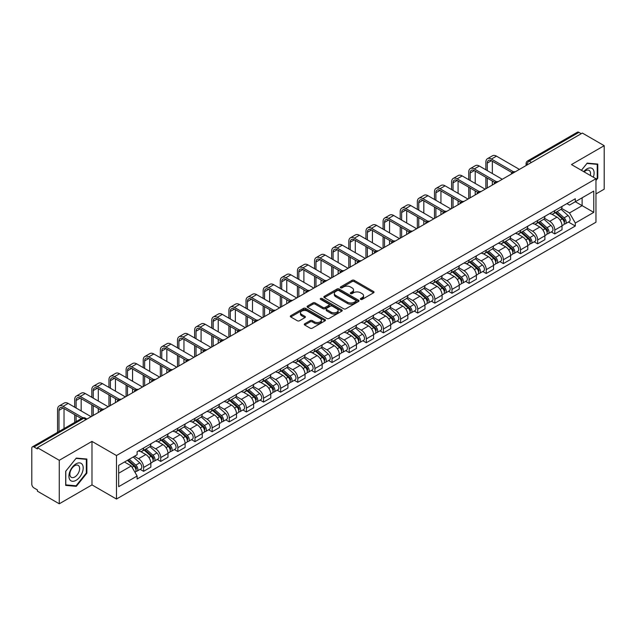 <?xml version="1.0" encoding="UTF-8"?>
<svg xmlns="http://www.w3.org/2000/svg" width="636" height="636" viewBox="0 0 636 636"><rect width="100%" height="100%" fill="white"/><g stroke="black" fill="none" stroke-linecap="round" stroke-linejoin="round"><path stroke-width="0.95" d="M360.644 299.389A1.065 0.612 0 0 0 362.154 299.389L373.602 292.775A1.526 0.882 0 0 0 374.055 292.155A1.526 0.882 0 0 0 373.602 291.534L354.204 280.333A1.526 0.882 0 0 0 352.042 280.333L340.594 286.939A1.065 0.612 0 0 0 340.276 287.377A1.065 0.612 0 0 0 340.594 287.814A1.065 0.612 0 0 0 342.104 287.814L343.583 286.955A4.881 2.814 0 0 1 350.484 286.955L352.098 287.893A4.881 2.814 0 0 1 353.529 289.881A4.881 2.814 0 0 1 352.098 291.876L350.619 292.727A1.065 0.612 0 0 0 350.301 293.164A1.065 0.612 0 0 0 350.619 293.601A1.065 0.612 0 0 0 352.129 293.601L353.608 292.743A4.881 2.814 0 0 1 360.509 292.743L362.123 293.681A4.881 2.814 0 0 1 363.554 295.668A4.881 2.814 0 0 1 362.123 297.664L360.644 298.523A1.065 0.612 0 0 0 360.334 298.952A1.065 0.612 0 0 0 360.644 299.389L360.644 298.523M304.724 323.772A1.526 0.882 0 0 0 304.278 324.392A1.526 0.882 0 0 0 304.724 325.02L310.169 328.16A1.526 0.882 0 0 0 312.324 328.16L325.044 320.814A1.526 0.882 0 0 0 325.489 320.194A1.526 0.882 0 0 0 325.044 319.574L305.638 308.365A1.526 0.882 0 0 0 303.483 308.365L290.763 315.71A1.526 0.882 0 0 0 290.318 316.33A1.526 0.882 0 0 0 290.763 316.959L297.338 320.751A1.526 0.882 0 0 0 299.492 320.751L304.938 317.61A1.526 0.882 0 0 0 305.383 316.99A1.526 0.882 0 0 0 304.938 316.362L301.679 314.486A4.078 2.353 0 0 1 300.478 312.817A4.078 2.353 0 0 1 302.998 310.646A4.078 2.353 0 0 1 307.442 311.155L320.218 318.525A4.078 2.353 0 0 1 321.411 320.194A4.078 2.353 0 0 1 318.898 322.365A4.078 2.353 0 0 1 314.454 321.856L312.324 320.631A1.526 0.882 0 0 0 310.169 320.631L304.724 323.772L304.724 325.02L310.169 321.895L310.169 320.631M116.475 455.543L91.982 441.4L59.259 460.297L37.405 447.68L582.345 133.059L604.2 145.676L571.47 164.573L595.964 178.708L116.475 455.543L116.475 499.037L595.964 222.21L595.964 178.708M343.694 308.802A1.526 0.882 0 0 0 345.849 308.802L358.569 301.456A1.526 0.882 0 0 0 359.014 300.836A1.526 0.882 0 0 0 358.569 300.216L339.163 289.014A1.526 0.882 0 0 0 337.008 289.014L324.288 296.36A1.526 0.882 0 0 0 323.843 296.98A1.526 0.882 0 0 0 324.288 297.6L343.694 308.802M320.997 299.62A1.065 0.612 0 0 1 322.078 299.771L322.078 298.507L341.802 309.891A1.526 0.882 0 0 1 342.248 310.519A1.526 0.882 0 0 1 341.802 311.139L329.082 318.485A1.526 0.882 0 0 1 326.928 318.485L307.522 307.275L307.522 306.035A1.526 0.882 0 0 0 307.077 306.655A1.526 0.882 0 0 0 307.522 307.275M307.522 306.035L312.968 302.895A1.526 0.882 0 0 1 315.122 302.895L322.993 307.434A1.526 0.882 0 0 0 325.147 307.434L328.764 305.352A1.526 0.882 0 0 0 329.21 304.724A1.526 0.882 0 0 0 328.764 304.103L320.568 299.373A1.065 0.612 0 0 1 320.258 298.936A1.065 0.612 0 0 1 320.918 298.371A1.065 0.612 0 0 1 322.078 298.507M59.259 460.297L59.259 503.792L37.405 491.175L37.405 489.911L33.994 487.939A3.108 1.797 -120 0 1 31.8 484.139L31.8 448.253A3.108 1.797 -120 0 1 32.444 446.83L82.195 418.106A3.108 1.797 60 0 1 83.745 418.257L33.994 446.981A3.108 1.797 -120 0 0 32.444 446.83M595.964 193.924L604.2 189.17L604.2 145.676M59.259 503.792L91.982 484.902L116.475 499.037M37.405 447.68L37.405 448.944L33.994 446.981M531.497 162.419L529.192 161.083A3.108 1.797 60 0 0 527.634 160.932L577.385 132.209A3.108 1.797 60 0 1 578.943 132.36L529.192 161.083A3.108 1.797 120 0 0 526.998 164.891L526.998 165.018M581.248 133.695L578.943 132.36M554.783 210.603A7.147 4.126 60 0 1 553.296 213.807L560.547 209.626A7.147 4.126 -120 0 0 562.025 206.422M544.495 218.299L549.727 221.32A7.147 4.126 60 0 1 554.783 230.073L562.025 225.883A7.147 4.126 -120 0 0 556.977 217.138L551.786 214.141M562.025 225.883L562.025 229.755L554.783 233.937L551.301 231.933M553.296 213.807A7.147 4.126 60 0 1 549.782 213.489M554.783 230.073L554.783 233.937M537.651 220.493A7.147 4.126 60 0 1 536.164 223.705L543.414 219.515A7.147 4.126 -120 0 0 544.893 216.312M534.168 241.823L537.651 243.827L544.893 239.645L544.893 235.773A7.147 4.126 -120 0 0 539.845 227.028L534.653 224.031M536.164 223.705A7.147 4.126 60 0 1 532.65 223.379M527.363 228.189L532.594 231.21A7.147 4.126 60 0 1 537.651 239.963L537.651 243.827M520.51 230.383A7.147 4.126 60 0 1 519.032 233.595L526.282 229.405A7.147 4.126 -120 0 0 527.761 226.201M517.036 251.713L520.518 253.716L527.761 249.535L527.761 245.671A7.147 4.126 -120 0 0 522.712 236.918L517.521 233.921M519.032 233.595A7.147 4.126 60 0 1 515.518 233.269M510.231 238.079L515.462 241.1A7.147 4.126 60 0 1 520.518 249.853L520.518 253.716M503.378 240.281A7.147 4.126 60 0 1 501.899 243.485L509.15 239.303A7.147 4.126 -120 0 0 510.628 236.091M499.904 261.603L503.378 263.614L510.628 259.424L510.628 255.561A7.147 4.126 -120 0 0 505.58 246.808L500.389 243.811M501.899 243.485A7.147 4.126 60 0 1 498.385 243.159M493.099 247.968L498.33 250.989A7.147 4.126 60 0 1 503.378 259.742L503.378 263.614M486.246 250.171A7.147 4.126 60 0 1 484.767 253.374L492.018 249.193A7.147 4.126 -120 0 0 493.496 245.981M482.772 271.493L486.246 273.504L493.496 269.314L493.496 265.45A7.147 4.126 -120 0 0 488.448 256.698L483.257 253.708M484.767 253.374A7.147 4.126 60 0 1 481.253 253.056M475.967 257.866L481.198 260.887A7.147 4.126 60 0 1 486.246 269.632L486.246 273.504M469.114 260.06A7.147 4.126 60 0 1 467.635 263.264L474.885 259.083A7.147 4.126 -120 0 0 476.364 255.879M465.639 281.39L469.114 283.394L476.364 279.212L476.364 275.34A7.147 4.126 -120 0 0 471.316 266.587L466.124 263.598M467.635 263.264A7.147 4.126 60 0 1 464.121 262.946M458.826 267.756L464.065 270.777A7.147 4.126 60 0 1 469.114 279.53L469.114 283.394M451.981 269.95A7.147 4.126 60 0 1 450.503 273.162L457.753 268.972A7.147 4.126 -120 0 0 459.232 265.769M448.507 291.28L451.981 293.283L459.232 289.102L459.232 285.23A7.147 4.126 -120 0 0 454.183 276.485L448.992 273.488M450.503 273.162A7.147 4.126 60 0 1 446.989 272.836M441.694 277.646L446.933 280.667A7.147 4.126 60 0 1 451.981 289.42L451.981 293.283M434.849 279.84A7.147 4.126 60 0 1 433.37 283.052L440.621 278.862A7.147 4.126 -120 0 0 442.1 275.658M431.375 301.17L434.849 303.173L442.1 298.992L442.1 295.128A7.147 4.126 -120 0 0 437.051 286.375L431.86 283.378M433.37 283.052A7.147 4.126 60 0 1 429.857 282.726M424.562 287.536L429.801 290.557A7.147 4.126 60 0 1 434.849 299.31L434.849 303.173M417.717 289.738A7.147 4.126 60 0 1 416.238 292.942L423.489 288.76A7.147 4.126 -120 0 0 424.967 285.548M414.243 311.06L417.717 313.071L424.967 308.881L424.967 305.018A7.147 4.126 -120 0 0 419.919 296.265L414.728 293.268M416.238 292.942A7.147 4.126 60 0 1 412.724 292.616M407.43 297.425L412.669 300.446A7.147 4.126 60 0 1 417.717 309.199L417.717 313.071M400.585 299.628A7.147 4.126 60 0 1 399.106 302.831L406.356 298.65A7.147 4.126 -120 0 0 407.835 295.438M397.11 320.949L400.585 322.961L407.835 318.771L407.835 314.907A7.147 4.126 -120 0 0 402.787 306.155L397.595 303.157M399.106 302.831A7.147 4.126 60 0 1 395.592 302.513M390.297 307.315L395.536 310.344A7.147 4.126 60 0 1 400.585 319.089L400.585 322.961M383.452 309.517A7.147 4.126 60 0 1 381.974 312.721L389.224 308.54A7.147 4.126 -120 0 0 390.703 305.336M379.978 330.847L383.452 332.851L390.703 328.669L390.703 324.797A7.147 4.126 -120 0 0 385.655 316.044L380.463 313.055M381.974 312.721A7.147 4.126 60 0 1 378.46 312.403M373.165 317.213L378.404 320.234A7.147 4.126 60 0 1 383.452 328.979L383.452 332.851M366.32 319.407A7.147 4.126 60 0 1 364.841 322.619L372.092 318.429A7.147 4.126 -120 0 0 373.57 315.225M362.846 340.737L366.32 342.74L373.57 338.559L373.57 334.687A7.147 4.126 -120 0 0 368.522 325.942L363.331 322.945M364.841 322.619A7.147 4.126 60 0 1 361.328 322.293M356.033 327.103L361.272 330.124A7.147 4.126 60 0 1 366.32 338.877L366.32 342.74M349.188 329.297A7.147 4.126 60 0 1 347.709 332.509L354.96 328.319A7.147 4.126 -120 0 0 356.438 325.115M345.714 350.627L349.188 352.63L356.438 348.449L356.438 344.577A7.147 4.126 -120 0 0 351.39 335.832L346.199 332.835M347.709 332.509A7.147 4.126 60 0 1 344.195 332.183M338.901 336.993L344.14 340.014A7.147 4.126 60 0 1 349.188 348.767L349.188 352.63M332.056 339.195A7.147 4.126 60 0 1 330.577 342.399L337.827 338.217A7.147 4.126 -120 0 0 339.306 335.005M328.581 360.517L332.056 362.528L339.306 358.338L339.306 354.475A7.147 4.126 -120 0 0 334.258 345.722L329.066 342.725M330.577 342.399A7.147 4.126 60 0 1 327.063 342.073M321.768 346.882L327.007 349.903A7.147 4.126 60 0 1 332.056 358.656L332.056 362.528M314.923 349.085A7.147 4.126 60 0 1 313.445 352.288L320.695 348.107A7.147 4.126 -120 0 0 322.174 344.895M311.449 370.406L314.923 372.418L322.174 368.228L322.174 364.364A7.147 4.126 -120 0 0 317.118 355.611L311.934 352.614M313.445 352.288A7.147 4.126 60 0 1 309.931 351.97M304.636 356.772L309.875 359.801A7.147 4.126 60 0 1 314.923 368.546L314.923 372.418M297.791 358.974A7.147 4.126 60 0 1 296.312 362.178L303.563 357.996A7.147 4.126 -120 0 0 305.041 354.793M294.317 380.304L297.791 382.308L305.041 378.126L305.041 374.254A7.147 4.126 -120 0 0 299.985 365.501L294.802 362.512M296.312 362.178A7.147 4.126 60 0 1 292.799 361.86M287.504 366.67L292.743 369.691A7.147 4.126 60 0 1 297.791 378.436L297.791 382.308M280.659 368.864A7.147 4.126 60 0 1 279.18 372.076L286.431 367.886A7.147 4.126 -120 0 0 287.909 364.682M277.185 390.194L280.659 392.197L287.909 388.016L287.909 384.144A7.147 4.126 -120 0 0 282.853 375.399L277.67 372.402M279.18 372.076A7.147 4.126 60 0 1 275.666 371.75M270.372 376.56L275.611 379.581A7.147 4.126 60 0 1 280.659 388.334L280.659 392.197M263.527 378.754A7.147 4.126 60 0 1 262.048 381.966L269.298 377.776A7.147 4.126 -120 0 0 270.777 374.572M260.052 400.084L263.527 402.087L270.777 397.905L270.777 394.034A7.147 4.126 -120 0 0 265.721 385.289L260.537 382.292M262.048 381.966A7.147 4.126 60 0 1 258.534 381.64M253.239 386.45L258.478 389.471A7.147 4.126 60 0 1 263.527 398.223L263.527 402.087M246.394 388.652A7.147 4.126 60 0 1 244.916 391.856L252.166 387.674A7.147 4.126 -120 0 0 253.645 384.462M242.92 409.974L246.394 411.985L253.645 407.795L253.645 403.932A7.147 4.126 -120 0 0 248.589 395.179L243.405 392.181M244.916 391.856A7.147 4.126 60 0 1 241.402 391.53M236.107 396.339L241.346 399.36A7.147 4.126 60 0 1 246.394 408.113L246.394 411.985M229.262 398.541A7.147 4.126 60 0 1 227.783 401.745L235.034 397.564A7.147 4.126 -120 0 0 236.513 394.352M225.788 419.863L229.262 421.875L236.513 417.685L236.513 413.821A7.147 4.126 -120 0 0 231.456 405.068L226.273 402.071M227.783 401.745A7.147 4.126 60 0 1 224.27 401.427M218.975 406.229L224.214 409.258A7.147 4.126 60 0 1 229.262 418.003L229.262 421.875M212.13 408.431A7.147 4.126 60 0 1 210.651 411.635L217.902 407.453A7.147 4.126 -120 0 0 219.38 404.25M208.656 429.761L212.13 431.765L219.38 427.583L219.38 423.711A7.147 4.126 -120 0 0 214.324 414.958L209.141 411.969M210.651 411.635A7.147 4.126 60 0 1 207.137 411.317M201.843 416.127L207.082 419.148A7.147 4.126 60 0 1 212.13 427.893L212.13 431.765M194.998 418.321A7.147 4.126 60 0 1 193.519 421.525L200.769 417.343A7.147 4.126 -120 0 0 202.248 414.139M191.523 439.651L194.998 441.654L202.248 437.473L202.248 433.601A7.147 4.126 -120 0 0 197.192 424.856L192.008 421.859M193.519 421.525A7.147 4.126 60 0 1 189.997 421.207M184.71 426.017L189.949 429.038A7.147 4.126 60 0 1 194.998 437.791L194.998 441.654M177.865 428.211A7.147 4.126 60 0 1 176.387 431.423L183.637 427.233A7.147 4.126 -120 0 0 185.116 424.029M174.391 449.541L177.865 451.544L185.116 447.362L185.116 443.491A7.147 4.126 -120 0 0 180.06 434.746L174.876 431.749M176.387 431.423A7.147 4.126 60 0 1 172.865 431.097M167.578 435.906L172.817 438.927A7.147 4.126 60 0 1 177.865 447.68L177.865 451.544M160.733 438.101A7.147 4.126 60 0 1 159.254 441.312L166.505 437.123A7.147 4.126 -120 0 0 167.984 433.919M157.259 459.43L160.733 461.442L167.984 457.252L167.984 453.388A7.147 4.126 -120 0 0 162.927 444.636L157.744 441.638M159.254 441.312A7.147 4.126 60 0 1 155.733 440.987M150.446 445.796L155.685 448.817A7.147 4.126 60 0 1 160.733 457.57L160.733 461.442M143.601 447.998A7.147 4.126 60 0 1 142.122 451.202L149.373 447.021A7.147 4.126 -120 0 0 150.851 443.809M140.127 469.32L143.601 471.332L150.851 467.142L150.851 463.278A7.147 4.126 -120 0 0 145.795 454.525L140.612 451.528M142.122 451.202A7.147 4.126 60 0 1 138.6 450.884M134.379 456.298L138.545 458.715A7.147 4.126 60 0 1 143.601 467.46L143.601 471.332M566.915 203.6L569.498 205.086L593.77 191.078L582.123 197.796L582.123 205.659L569.498 212.949L561.628 208.409M118.67 473.232L131.302 465.942L137.122 476.022L118.67 486.675L118.67 465.369L137.122 454.716L137.122 451.735L575.318 198.75L575.318 201.723L593.77 212.376L575.318 223.029L569.498 212.949M593.77 191.078L593.77 212.376M137.122 476.022L137.122 479.003L575.318 226.011L575.318 223.029M595.964 180.457L597.776 178.199L597.776 164.072L587.179 163.118L581.407 170.305M91.982 441.4L91.982 484.902M65.683 485.403L76.28 486.349L86.878 473.16L86.878 459.033L76.28 458.087L65.683 471.268L65.683 485.403M131.302 465.942L124.489 462.006M568.433 222.044L575.318 226.011M597.228 177.881L597.776 178.199M75.159 485.697L76.28 486.349M86.329 472.85L86.878 473.16M361.065 299.54L362.123 298.928A4.881 2.814 0 0 0 363.554 296.94L363.554 295.668M353.529 289.881L353.529 291.153A4.881 2.814 0 0 1 352.098 293.14L351.04 293.752M373.586 292.791L354.204 281.597A1.526 0.882 0 0 0 352.042 281.597L341.015 287.965M358.545 301.472L339.163 290.278A1.526 0.882 0 0 0 337.008 290.278L324.304 297.616M355.874 301.273A1.065 0.612 0 0 0 356.184 300.836A1.065 0.612 0 0 0 355.874 300.399L338.837 290.565A1.065 0.612 0 0 0 337.334 290.565L335.768 291.471A4.881 2.814 0 0 0 334.337 293.458A4.881 2.814 0 0 0 335.768 295.454L347.407 302.172A4.881 2.814 0 0 0 354.308 302.172L355.874 301.273L355.874 302.537A1.065 0.612 0 0 0 356.184 302.108L356.184 300.836M334.337 293.458L334.337 294.73A4.881 2.814 0 0 0 335.768 296.726L335.768 295.454M355.874 302.537L354.308 303.444A4.881 2.814 0 0 1 347.407 303.444L335.768 296.726M307.546 307.291L312.968 304.159L312.968 302.895M329.21 304.724L329.21 305.995A1.526 0.882 0 0 1 328.764 306.616L325.147 308.706A1.526 0.882 0 0 1 322.993 308.706L315.122 304.159A1.526 0.882 0 0 0 312.968 304.159M322.078 299.771L341.786 311.147M331.157 312.149A4.078 2.353 0 0 0 335.601 312.658A4.078 2.353 0 0 0 338.121 310.487A4.078 2.353 0 0 0 336.929 308.818L332.429 306.218A1.526 0.882 0 0 0 330.267 306.218L326.658 308.309A1.526 0.882 0 0 0 326.212 308.929A1.526 0.882 0 0 0 326.658 309.549L331.157 312.149L331.157 313.421A4.078 2.353 0 0 0 335.601 313.93A4.078 2.353 0 0 0 338.121 311.751L338.121 310.487M326.212 308.929L326.212 310.193A1.526 0.882 0 0 0 326.658 310.821L326.658 309.549M331.157 313.421L326.658 310.821M321.411 320.194L321.411 321.458A4.078 2.353 0 0 1 318.898 323.637A4.078 2.353 0 0 1 314.454 323.128L312.324 321.895A1.526 0.882 0 0 0 310.169 321.895M300.478 312.817L300.478 314.089A4.078 2.353 0 0 0 301.679 315.75L301.679 314.486M304.938 316.362L304.938 317.61L301.679 315.75M325.044 319.574L325.044 320.814L305.638 309.637A1.526 0.882 0 0 0 303.483 309.637L290.779 316.966L290.763 315.71M555.276 212.67L562.256 218.903A3.88 2.242 60 0 1 563.472 224.905L562.025 225.74M555.459 212.837L558.742 214.73M555.975 212.265L563.75 219.197A1.86 1.073 60 0 1 564.331 222.075A1.86 1.073 60 0 1 564.164 222.147M557.144 211.589L564.124 217.822A3.88 2.242 60 0 1 565.34 223.824A3.88 2.242 60 0 1 564.172 223.952M561.032 209.252L568.075 215.54A3.88 2.242 60 0 1 569.3 221.543L565.34 223.824M487.295 170.623L487.295 163.078A5.827 3.363 60 0 1 488.496 160.415A5.827 3.363 60 0 1 491.413 160.701L512.036 172.61M519.413 169.391L496.462 156.138A7.847 4.532 -120 0 0 492.542 155.748L487.486 158.666A7.847 4.532 -120 0 0 485.864 162.26L485.864 169.804M513.451 171.776L491.413 159.056A7.847 4.532 -120 0 0 487.486 158.666M485.864 177.285L485.864 188.757M487.295 187.938L487.295 178.112M492.344 185.02L492.344 181.022M492.344 173.541L492.344 161.242M538.143 222.56L545.124 228.793A3.88 2.242 60 0 1 546.34 234.795L544.893 235.63M538.326 222.727L541.61 224.627M538.843 222.155L546.618 229.087A1.86 1.073 60 0 1 547.198 231.965A1.86 1.073 60 0 1 547.032 232.037M540.012 221.487L546.992 227.712A3.88 2.242 60 0 1 548.208 233.714A3.88 2.242 60 0 1 547.04 233.841M543.899 219.15L550.943 225.43A3.88 2.242 60 0 1 552.159 231.432L548.208 233.714M521.011 232.45L527.991 238.683A3.88 2.242 60 0 1 529.208 244.685L527.761 245.52M521.194 232.617L524.477 234.517M521.711 232.045L529.486 238.977A1.86 1.073 60 0 1 530.066 241.863A1.86 1.073 60 0 1 529.899 241.926M522.879 231.377L529.86 237.602A3.88 2.242 60 0 1 531.076 243.612A3.88 2.242 60 0 1 529.907 243.731M526.767 229.04L533.811 235.32A3.88 2.242 60 0 1 535.027 241.322L531.076 243.612M503.879 242.348L510.859 248.573A3.88 2.242 60 0 1 512.075 254.575L510.628 255.418M504.062 242.507L507.345 244.407M504.579 241.934L512.354 248.867A1.86 1.073 60 0 1 512.934 251.753A1.86 1.073 60 0 1 512.767 251.816M505.747 241.267L512.727 247.499A3.88 2.242 60 0 1 513.944 253.502A3.88 2.242 60 0 1 512.775 253.629M509.635 238.929L516.678 245.21A3.88 2.242 60 0 1 517.895 251.22L513.944 253.502M593.324 177.182A10.097 5.827 120 0 0 593.142 169.438A10.097 5.827 120 0 0 583.721 171.641M590.303 175.441A6.909 3.991 120 0 0 589.89 171.108A6.909 3.991 120 0 0 589.111 170.392A6.909 3.991 120 0 0 584.142 171.887M581.423 170.313L586.956 163.436L597.228 164.35L597.228 178.04L595.964 179.614M596.544 163.961L597.228 164.35M82.243 464.399A10.097 5.827 120 0 0 72.488 467.015A10.097 5.827 120 0 0 69.881 479.783A10.097 5.827 120 0 0 79.627 477.167A10.097 5.827 120 0 0 82.243 464.399M78.991 466.077A6.909 3.991 120 0 0 78.212 465.353A6.909 3.991 120 0 0 71.781 468.581A6.909 3.991 120 0 0 70.524 476.603A6.909 3.991 120 0 0 71.304 477.326A6.909 3.991 120 0 0 77.735 474.098A6.909 3.991 120 0 0 78.991 466.077M76.058 485.785L65.794 484.863L65.794 471.173L76.058 458.397L86.329 459.319L86.329 473.009L76.058 485.785M85.645 458.922L86.329 459.319M470.163 180.521L470.163 172.976A5.827 3.363 60 0 1 471.363 170.305A5.827 3.363 60 0 1 474.281 170.591L494.903 182.5M502.281 179.28L479.329 166.028A7.847 4.532 -120 0 0 475.41 165.638L470.354 168.556A7.847 4.532 -120 0 0 468.732 172.149L468.732 179.694M496.318 181.673L474.281 168.945A7.847 4.532 -120 0 0 470.354 168.556M468.732 187.175L468.732 198.655M470.163 197.828L470.163 188.002M475.211 194.91L475.211 190.919M475.211 183.43L475.211 171.132M453.031 190.41L453.031 182.866A5.827 3.363 60 0 1 454.231 180.195A5.827 3.363 60 0 1 457.149 180.489L477.771 192.39M485.149 189.17L462.197 175.918A7.847 4.532 -120 0 0 458.278 175.528L453.222 178.446A7.847 4.532 -120 0 0 451.6 182.039L451.6 189.584M479.186 191.563L457.149 178.835A7.847 4.532 -120 0 0 453.222 178.446M451.6 197.065L451.6 208.544M453.031 207.718L453.031 197.891M458.079 204.8L458.079 200.809M458.079 193.328L458.079 181.022M435.899 200.3L435.899 192.756A5.827 3.363 60 0 1 437.099 190.092A5.827 3.363 60 0 1 440.017 190.379L460.639 202.28M468.017 199.06L445.065 185.815A7.847 4.532 -120 0 0 441.146 185.426L436.089 188.343A7.847 4.532 -120 0 0 434.468 191.929L434.468 199.473M462.054 201.453L440.017 188.725A7.847 4.532 -120 0 0 436.089 188.343M434.468 206.954L434.468 218.434M435.899 217.607L435.899 207.781M440.947 214.69L440.947 210.699M440.947 203.218L440.947 190.919M486.747 252.238L493.727 258.462A3.88 2.242 60 0 1 494.943 264.473L493.496 265.307M486.93 252.405L490.213 254.297M487.446 251.832L495.221 258.765A1.86 1.073 60 0 1 495.802 261.642A1.86 1.073 60 0 1 495.635 261.714M488.615 251.156L495.595 257.389A3.88 2.242 60 0 1 496.811 263.391A3.88 2.242 60 0 1 495.643 263.519M492.502 248.819L499.546 255.108A3.88 2.242 60 0 1 500.763 261.11L496.811 263.391M469.614 262.127L476.595 268.36A3.88 2.242 60 0 1 477.811 274.362L476.364 275.197M469.797 262.294L473.081 264.186M470.314 261.722L478.081 268.654A1.86 1.073 60 0 1 478.67 271.532A1.86 1.073 60 0 1 478.503 271.604M471.483 261.046L478.463 267.279A3.88 2.242 60 0 1 479.679 273.281A3.88 2.242 60 0 1 478.51 273.408M475.37 258.709L482.414 264.997A3.88 2.242 60 0 1 483.63 271L479.679 273.281M418.766 210.19L418.766 202.646A5.827 3.363 60 0 1 419.967 199.982A5.827 3.363 60 0 1 422.884 200.268L443.499 212.178M450.884 208.958L427.933 195.705A7.847 4.532 -120 0 0 424.013 195.316L418.957 198.233A7.847 4.532 -120 0 0 417.335 201.819L417.335 209.363M444.922 211.343L422.884 198.623A7.847 4.532 -120 0 0 418.957 198.233M417.335 216.852L417.335 228.324M418.766 227.497L418.766 217.671M423.815 224.588L423.815 220.589M423.815 213.108L423.815 200.809M401.634 220.08L401.634 212.535A5.827 3.363 60 0 1 402.834 209.872A5.827 3.363 60 0 1 405.752 210.158L426.366 222.067M433.752 218.848L410.8 205.595A7.847 4.532 -120 0 0 406.881 205.205L401.825 208.123A7.847 4.532 -120 0 0 400.203 211.716L400.203 219.261M427.79 221.233L405.752 208.513A7.847 4.532 -120 0 0 401.825 208.123M400.203 226.742L400.203 238.214M401.634 237.395L401.634 227.561M406.682 234.477L406.682 230.478M406.682 222.998L406.682 210.699M452.482 272.017L459.462 278.25A3.88 2.242 60 0 1 460.679 284.252L459.232 285.087M452.665 272.184L455.948 274.084M453.182 271.612L460.949 278.544A1.86 1.073 60 0 1 461.537 281.422A1.86 1.073 60 0 1 461.37 281.494M454.35 270.944L461.331 277.169A3.88 2.242 60 0 1 462.547 283.171A3.88 2.242 60 0 1 461.378 283.298M458.238 268.607L465.282 274.887A3.88 2.242 60 0 1 466.498 280.889L462.547 283.171M435.35 281.907L442.33 288.14A3.88 2.242 60 0 1 443.546 294.142L442.1 294.977M435.533 282.074L438.816 283.974M436.05 281.502L443.817 288.434A1.86 1.073 60 0 1 444.405 291.32A1.86 1.073 60 0 1 444.238 291.383M437.218 280.834L444.198 287.059A3.88 2.242 60 0 1 445.415 293.069A3.88 2.242 60 0 1 444.246 293.188M441.106 278.496L448.149 284.777A3.88 2.242 60 0 1 449.366 290.779L445.415 293.069M418.218 291.805L425.198 298.03A3.88 2.242 60 0 1 426.414 304.032L424.967 304.875M418.401 291.964L421.684 293.864M418.917 291.391L426.684 298.324A1.86 1.073 60 0 1 427.273 301.21A1.86 1.073 60 0 1 427.106 301.273M420.086 290.724L427.066 296.956A3.88 2.242 60 0 1 428.282 302.959A3.88 2.242 60 0 1 427.106 303.078M423.974 288.386L431.017 294.667A3.88 2.242 60 0 1 432.234 300.677L428.282 302.959M401.085 301.695L408.066 307.919A3.88 2.242 60 0 1 409.282 313.93L407.835 314.764M401.268 301.854L404.552 303.754M401.785 301.289L409.552 308.221A1.86 1.073 60 0 1 410.14 311.099A1.86 1.073 60 0 1 409.974 311.171M402.946 300.613L409.934 306.846A3.88 2.242 60 0 1 411.15 312.848A3.88 2.242 60 0 1 409.974 312.976M406.841 298.276L413.885 304.565A3.88 2.242 60 0 1 415.101 310.567L411.15 312.848M383.953 311.584L390.933 317.817A3.88 2.242 60 0 1 392.15 323.819L390.703 324.654M384.136 311.751L387.419 313.643M384.653 311.179L392.42 318.111A1.86 1.073 60 0 1 393.008 320.989A1.86 1.073 60 0 1 392.841 321.061M385.814 310.503L392.802 316.736A3.88 2.242 60 0 1 394.018 322.738A3.88 2.242 60 0 1 392.841 322.865M389.709 308.166L396.753 314.454A3.88 2.242 60 0 1 397.969 320.457L394.018 322.738M366.821 321.474L373.801 327.707A3.88 2.242 60 0 1 375.017 333.709L373.57 334.544M367.004 321.641L370.287 323.541M367.521 321.069L375.288 328.001A1.86 1.073 60 0 1 375.876 330.879A1.86 1.073 60 0 1 375.709 330.951M368.681 320.401L375.669 326.626A3.88 2.242 60 0 1 376.886 332.628A3.88 2.242 60 0 1 375.709 332.755M372.577 318.064L379.62 324.344A3.88 2.242 60 0 1 380.837 330.346L376.886 332.628M349.689 331.364L356.669 337.597A3.88 2.242 60 0 1 357.885 343.599L356.438 344.434M349.872 331.531L353.155 333.431M350.388 330.959L358.155 337.891A1.86 1.073 60 0 1 358.744 340.777A1.86 1.073 60 0 1 358.577 340.84M351.549 330.291L358.537 336.516A3.88 2.242 60 0 1 359.753 342.526A3.88 2.242 60 0 1 358.577 342.645M355.445 327.953L362.488 334.234A3.88 2.242 60 0 1 363.705 340.236L359.753 342.526M332.556 341.262L339.537 347.487A3.88 2.242 60 0 1 340.753 353.489L339.306 354.332M332.739 341.421L336.023 343.321M333.256 340.848L341.023 347.781A1.86 1.073 60 0 1 341.612 350.667A1.86 1.073 60 0 1 341.437 350.73M334.417 340.18L341.405 346.413A3.88 2.242 60 0 1 342.621 352.416A3.88 2.242 60 0 1 341.445 352.535M338.312 337.843L345.356 344.124A3.88 2.242 60 0 1 346.572 350.134L342.621 352.416M384.502 229.978L384.502 222.425A5.827 3.363 60 0 1 385.702 219.762A5.827 3.363 60 0 1 388.62 220.048L409.234 231.957M416.62 228.737L393.668 215.485A7.847 4.532 -120 0 0 389.749 215.095L384.693 218.013A7.847 4.532 -120 0 0 383.071 221.606L383.071 229.151M410.657 231.13L388.62 218.402A7.847 4.532 -120 0 0 384.693 218.013M383.071 236.632L383.071 248.112M384.502 247.285L384.502 237.459M389.55 244.367L389.55 240.376M389.55 232.887L389.55 220.589M367.37 239.867L367.37 232.323A5.827 3.363 60 0 1 368.57 229.652A5.827 3.363 60 0 1 371.488 229.946L392.102 241.847M399.488 238.627L376.536 225.375A7.847 4.532 -120 0 0 372.617 224.985L367.56 227.903A7.847 4.532 -120 0 0 365.939 231.496L365.939 239.041M393.525 241.02L371.488 228.292A7.847 4.532 -120 0 0 367.56 227.903M365.939 246.522L365.939 258.001M367.37 257.175L367.37 247.348M372.418 254.257L372.418 250.266M372.418 242.785L372.418 230.478M350.229 249.757L350.229 242.213A5.827 3.363 60 0 1 351.438 239.541A5.827 3.363 60 0 1 354.355 239.836L374.97 251.737M382.355 248.517L359.404 235.272A7.847 4.532 -120 0 0 355.484 234.883L350.428 237.8A7.847 4.532 -120 0 0 348.806 241.386L348.806 248.93M376.393 250.91L354.355 238.182A7.847 4.532 -120 0 0 350.428 237.8M348.806 256.411L348.806 267.891M350.229 267.064L350.229 257.238M355.286 264.147L355.286 260.156M355.286 252.675L355.286 240.376M333.097 259.647L333.097 252.102A5.827 3.363 60 0 1 334.305 249.439A5.827 3.363 60 0 1 337.215 249.725L357.837 261.635M365.223 258.415L342.271 245.162A7.847 4.532 -120 0 0 338.352 244.773L333.296 247.69A7.847 4.532 -120 0 0 331.674 251.276L331.674 258.82M359.26 260.8L337.215 248.08A7.847 4.532 -120 0 0 333.296 247.69M331.674 266.309L331.674 277.781M333.097 276.954L333.097 267.128M338.153 274.044L338.153 270.046M338.153 262.565L338.153 250.266M315.965 269.537L315.965 261.992A5.827 3.363 60 0 1 317.173 259.329A5.827 3.363 60 0 1 320.083 259.615L340.705 271.524M348.091 268.305L325.139 255.052A7.847 4.532 -120 0 0 321.22 254.662L316.164 257.58A7.847 4.532 -120 0 0 314.542 261.173L314.542 268.718M342.128 270.69L320.083 257.97A7.847 4.532 -120 0 0 316.164 257.58M314.542 276.199L314.542 287.671M315.965 286.852L315.965 277.018M321.021 283.934L321.021 279.935M321.021 272.454L321.021 260.156M298.833 279.435L298.833 271.882A5.827 3.363 60 0 1 300.041 269.219A5.827 3.363 60 0 1 302.951 269.505L323.573 281.414M330.959 278.194L308.007 264.942A7.847 4.532 -120 0 0 304.088 264.552L299.031 267.47A7.847 4.532 -120 0 0 297.41 271.063L297.41 278.608M324.996 280.587L302.951 267.859A7.847 4.532 -120 0 0 299.031 267.47M297.41 286.089L297.41 297.569M298.833 296.742L298.833 286.916M303.889 293.824L303.889 289.833M303.889 282.344L303.889 270.046M281.7 289.324L281.7 281.78A5.827 3.363 60 0 1 282.909 279.109A5.827 3.363 60 0 1 285.818 279.403L306.441 291.304M313.826 288.084L290.875 274.832A7.847 4.532 -120 0 0 286.955 274.442L281.899 277.36A7.847 4.532 -120 0 0 280.277 280.953L280.277 288.498M307.864 290.477L285.818 277.749A7.847 4.532 -120 0 0 281.899 277.36M280.277 295.978L280.277 307.458M281.7 306.632L281.7 296.805M286.757 303.714L286.757 299.723M286.757 292.242L286.757 279.935M264.568 299.214L264.568 291.67A5.827 3.363 60 0 1 265.776 288.998A5.827 3.363 60 0 1 268.686 289.293L289.308 301.194M296.694 297.974L273.742 284.721A7.847 4.532 -120 0 0 269.823 284.34L264.767 287.257A7.847 4.532 -120 0 0 263.145 290.843L263.145 298.387M290.731 300.367L268.686 287.639A7.847 4.532 -120 0 0 264.767 287.257M263.145 305.868L263.145 317.348M264.568 316.521L264.568 306.695M269.624 313.604L269.624 309.613M269.624 302.132L269.624 289.833M315.424 351.151L322.404 357.376A3.88 2.242 60 0 1 323.621 363.387L322.174 364.221M315.607 351.31L318.89 353.211M316.124 350.746L323.891 357.671A1.86 1.073 60 0 1 324.479 360.556A1.86 1.073 60 0 1 324.304 360.62M317.285 350.07L324.273 356.303A3.88 2.242 60 0 1 325.489 362.305A3.88 2.242 60 0 1 324.312 362.433M321.18 347.733L328.224 354.021A3.88 2.242 60 0 1 329.44 360.024L325.489 362.305M298.284 361.041L305.272 367.266A3.88 2.242 60 0 1 306.488 373.276L305.041 374.111M298.475 361.208L301.758 363.1M298.992 360.636L306.759 367.568A1.86 1.073 60 0 1 307.347 370.446A1.86 1.073 60 0 1 307.172 370.518M300.152 359.96L307.132 366.193A3.88 2.242 60 0 1 308.357 372.195A3.88 2.242 60 0 1 307.18 372.322M304.048 357.623L311.091 363.911A3.88 2.242 60 0 1 312.308 369.914L308.357 372.195M281.152 370.931L288.14 377.164A3.88 2.242 60 0 1 289.356 383.166L287.909 384.001M281.343 371.098L284.626 372.99M281.859 370.526L289.626 377.458A1.86 1.073 60 0 1 290.215 380.336A1.86 1.073 60 0 1 290.04 380.408M283.02 369.858L290 376.083A3.88 2.242 60 0 1 291.224 382.085A3.88 2.242 60 0 1 290.048 382.212M286.916 367.521L293.959 373.801A3.88 2.242 60 0 1 295.176 379.803L291.224 382.085M264.02 380.821L271.008 387.054A3.88 2.242 60 0 1 272.224 393.056L270.777 393.891M264.21 380.988L267.494 382.888M264.727 380.415L272.494 387.348A1.86 1.073 60 0 1 273.083 390.234A1.86 1.073 60 0 1 272.908 390.297M265.888 379.748L272.868 385.973A3.88 2.242 60 0 1 274.092 391.983A3.88 2.242 60 0 1 272.916 392.102M269.783 377.41L276.827 383.691A3.88 2.242 60 0 1 278.043 389.693L274.092 391.983M246.887 390.711L253.875 396.944A3.88 2.242 60 0 1 255.092 402.946L253.645 403.788M247.078 390.878L250.361 392.778M247.595 390.305L255.362 397.238A1.86 1.073 60 0 1 255.95 400.124A1.86 1.073 60 0 1 255.775 400.187M248.755 389.637L255.736 395.862A3.88 2.242 60 0 1 256.96 401.873A3.88 2.242 60 0 1 255.783 401.992M252.651 387.3L259.695 393.581A3.88 2.242 60 0 1 260.911 399.591L256.96 401.873M229.755 400.608L236.743 406.833A3.88 2.242 60 0 1 237.959 412.836L236.513 413.678M229.946 400.767L233.229 402.668M230.463 400.203L238.23 407.127A1.86 1.073 60 0 1 238.818 410.013A1.86 1.073 60 0 1 238.643 410.077M231.623 399.527L238.603 405.76A3.88 2.242 60 0 1 239.828 411.762A3.88 2.242 60 0 1 238.651 411.89M235.519 397.19L242.562 403.478A3.88 2.242 60 0 1 243.779 409.481L239.828 411.762M247.436 309.104L247.436 301.559A5.827 3.363 60 0 1 248.644 298.896A5.827 3.363 60 0 1 251.554 299.182L272.176 311.084M279.562 307.872L256.61 294.619A7.847 4.532 -120 0 0 252.691 294.23L247.635 297.147A7.847 4.532 -120 0 0 246.013 300.733L246.013 308.277M273.599 310.257L251.554 297.537A7.847 4.532 -120 0 0 247.635 297.147M246.013 315.766L246.013 327.238M247.436 326.411L247.436 316.585M252.492 323.501L252.492 319.503M252.492 312.022L252.492 299.723M230.304 318.994L230.304 311.449A5.827 3.363 60 0 1 231.512 308.786A5.827 3.363 60 0 1 234.422 309.072L255.044 320.981M262.43 317.762L239.478 304.509A7.847 4.532 -120 0 0 235.559 304.119L230.502 307.037A7.847 4.532 -120 0 0 228.88 310.63L228.88 318.175M256.467 320.147L234.422 307.427A7.847 4.532 -120 0 0 230.502 307.037M228.88 325.656L228.88 337.128M230.304 336.309L230.304 326.475M235.36 333.391L235.36 329.392M235.36 321.911L235.36 309.613M213.171 328.884L213.171 321.339A5.827 3.363 60 0 1 214.38 318.676A5.827 3.363 60 0 1 217.289 318.962L237.912 330.871M245.297 327.651L222.346 314.399A7.847 4.532 -120 0 0 218.418 314.009L213.37 316.927A7.847 4.532 -120 0 0 211.748 320.52L211.748 328.065M239.335 330.036L217.289 317.316A7.847 4.532 -120 0 0 213.37 316.927M211.748 335.546L211.748 347.018M213.171 346.199L213.171 336.372M218.228 343.281L218.228 339.282M218.228 331.801L218.228 319.503M196.039 338.781L196.039 331.237A5.827 3.363 60 0 1 197.247 328.566A5.827 3.363 60 0 1 200.157 328.86L220.779 340.761M228.165 337.541L205.213 324.288A7.847 4.532 -120 0 0 201.286 323.899L196.238 326.817A7.847 4.532 -120 0 0 194.616 330.41L194.616 337.955M222.203 339.934L200.157 327.206A7.847 4.532 -120 0 0 196.238 326.817M194.616 345.435L194.616 356.915M196.039 356.088L196.039 346.262M201.095 353.171L201.095 349.18M201.095 341.699L201.095 329.392M178.907 348.671L178.907 341.127A5.827 3.363 60 0 1 180.115 338.455A5.827 3.363 60 0 1 183.025 338.75L203.647 350.651M211.033 347.431L188.081 334.178A7.847 4.532 -120 0 0 184.154 333.797L179.106 336.706A7.847 4.532 -120 0 0 177.484 340.3L177.484 347.844M205.062 349.824L183.025 337.096A7.847 4.532 -120 0 0 179.106 336.706M177.484 355.325L177.484 366.805M178.907 365.978L178.907 356.152M183.963 363.061L183.963 359.07M183.963 351.589L183.963 339.282M161.775 358.561L161.775 351.016A5.827 3.363 60 0 1 162.983 348.353A5.827 3.363 60 0 1 165.893 348.639L186.515 360.54M193.901 357.329L170.949 344.076A7.847 4.532 -120 0 0 167.022 343.686L161.973 346.604A7.847 4.532 -120 0 0 160.351 350.19L160.351 357.734M187.93 359.714L165.893 346.994A7.847 4.532 -120 0 0 161.973 346.604M160.351 365.223L160.351 376.695M161.775 375.868L161.775 366.042M166.831 372.958L166.831 368.96M166.831 361.479L166.831 349.18M212.623 410.498L219.611 416.723A3.88 2.242 60 0 1 220.827 422.733L219.38 423.568M212.814 410.665L216.097 412.557M213.33 410.093L221.097 417.025A1.86 1.073 60 0 1 221.686 419.903A1.86 1.073 60 0 1 221.511 419.975M214.491 409.417L221.471 415.65A3.88 2.242 60 0 1 222.695 421.652A3.88 2.242 60 0 1 221.519 421.779M218.387 407.08L225.43 413.368A3.88 2.242 60 0 1 226.647 419.37L222.695 421.652M144.642 368.451L144.642 360.906A5.827 3.363 60 0 1 145.851 358.243A5.827 3.363 60 0 1 148.76 358.529L169.383 370.438M176.768 367.218L153.817 353.966A7.847 4.532 -120 0 0 149.889 353.576L144.841 356.494A7.847 4.532 -120 0 0 143.219 360.079L143.219 367.632M170.798 369.603L148.76 356.883A7.847 4.532 -120 0 0 144.841 356.494M143.219 375.113L143.219 386.585M144.642 385.766L144.642 375.932M149.699 382.848L149.699 378.849M149.699 371.368L149.699 359.07M195.491 420.388L202.471 426.621A3.88 2.242 60 0 1 203.695 432.623L202.248 433.458M195.681 420.555L198.965 422.447M196.198 419.983L203.965 426.915A1.86 1.073 60 0 1 204.554 429.793A1.86 1.073 60 0 1 204.379 429.864M197.359 419.307L204.339 425.54A3.88 2.242 60 0 1 205.563 431.542A3.88 2.242 60 0 1 204.387 431.669M201.254 416.978L208.298 423.258A3.88 2.242 60 0 1 209.514 429.26L205.563 431.542M127.51 378.341L127.51 370.796A5.827 3.363 60 0 1 128.718 368.133A5.827 3.363 60 0 1 131.628 368.419L152.25 380.328M159.636 377.108L136.684 363.856A7.847 4.532 -120 0 0 132.757 363.466L127.709 366.384A7.847 4.532 -120 0 0 126.087 369.977L126.087 377.522M153.666 379.493L131.628 366.773A7.847 4.532 -120 0 0 127.709 366.384M126.087 385.003L126.087 396.474M127.51 395.656L127.51 385.829M132.566 392.738L132.566 388.739M132.566 381.258L132.566 368.96M178.358 430.278L185.338 436.511A3.88 2.242 60 0 1 186.563 442.513L185.116 443.348M178.549 430.445L181.832 432.345M179.066 429.872L186.833 436.805A1.86 1.073 60 0 1 187.421 439.691A1.86 1.073 60 0 1 187.246 439.754M180.226 429.205L187.207 435.429A3.88 2.242 60 0 1 188.431 441.432A3.88 2.242 60 0 1 187.254 441.559M184.122 426.867L191.166 433.148A3.88 2.242 60 0 1 192.382 439.15L188.431 441.432M110.378 388.238L110.378 380.694A5.827 3.363 60 0 1 111.586 378.023A5.827 3.363 60 0 1 114.496 378.309L135.118 390.218M142.504 386.998L119.552 373.745A7.847 4.532 -120 0 0 115.625 373.356L110.577 376.274A7.847 4.532 -120 0 0 108.955 379.867L108.955 387.411M136.533 389.391L114.496 376.663A7.847 4.532 -120 0 0 110.577 376.274M108.955 394.892L108.955 406.372M110.378 405.545L110.378 395.719M115.434 402.628L115.434 398.637M115.434 391.156L115.434 378.849M161.226 440.168L168.206 446.4A3.88 2.242 60 0 1 169.43 452.403L167.984 453.237M161.417 440.335L164.7 442.235M161.934 439.762L169.701 446.695A1.86 1.073 60 0 1 170.289 449.58A1.86 1.073 60 0 1 170.114 449.644M163.094 439.094L170.074 445.319A3.88 2.242 60 0 1 171.299 451.329A3.88 2.242 60 0 1 170.122 451.449M166.99 436.757L174.033 443.038A3.88 2.242 60 0 1 175.25 449.048L171.299 451.329M93.246 398.128L93.246 390.584A5.827 3.363 60 0 1 94.454 387.912A5.827 3.363 60 0 1 97.364 388.206L117.986 400.108M125.371 396.888L102.42 383.635A7.847 4.532 -120 0 0 98.493 383.254L93.444 386.163A7.847 4.532 -120 0 0 91.823 389.757L91.823 397.301M119.401 399.281L97.364 386.553A7.847 4.532 -120 0 0 93.444 386.163M91.823 404.782L91.823 416.262M93.246 415.435L93.246 405.609M98.302 412.518L98.302 408.527M98.302 401.046L98.302 388.739M144.094 450.065L151.074 456.29A3.88 2.242 60 0 1 152.298 462.293L150.843 463.135M144.285 450.224L147.568 452.124M144.801 449.652L152.568 456.584A1.86 1.073 60 0 1 153.157 459.47A1.86 1.073 60 0 1 152.982 459.534M145.962 448.984L152.942 455.217A3.88 2.242 60 0 1 154.166 461.219A3.88 2.242 60 0 1 152.99 461.346M149.858 446.647L156.901 452.935A3.88 2.242 60 0 1 158.118 458.938L154.166 461.219M76.113 408.018L76.113 400.473A5.827 3.363 60 0 1 77.322 397.81A5.827 3.363 60 0 1 80.231 398.096L100.854 409.997M108.239 406.786L85.288 393.533A7.847 4.532 -120 0 0 81.36 393.143L76.312 396.061A7.847 4.532 -120 0 0 74.682 399.647L74.682 407.191M102.269 409.171L80.231 396.443A7.847 4.532 -120 0 0 76.312 396.061M74.682 414.672L74.682 422.439M76.113 421.612L76.113 415.499M81.169 410.935L81.169 398.637M127.391 460.337L133.942 466.18A3.88 2.242 60 0 1 135.166 472.19L134.975 472.302M127.454 460.297L130.436 462.014M128.09 459.931L135.436 466.482A1.86 1.073 60 0 1 136.024 469.36A1.86 1.073 60 0 1 135.85 469.432M129.259 459.256L135.81 465.107A3.88 2.242 60 0 1 137.034 471.109A3.88 2.242 60 0 1 135.858 471.236M133.21 456.974L139.769 462.825A3.88 2.242 60 0 1 140.985 468.827L137.034 471.109M58.981 431.502L58.981 410.363A5.827 3.363 60 0 1 60.189 407.7A5.827 3.363 60 0 1 63.099 407.986L81.408 418.56M91.107 416.675L68.155 403.423A7.847 4.532 -120 0 0 64.228 403.033L59.18 405.951A7.847 4.532 -120 0 0 57.55 409.536L57.55 432.329M82.942 417.796L63.099 406.34A7.847 4.532 -120 0 0 59.18 405.951M64.029 428.592L64.029 408.527M527.101 164.955L526.998 164.891A3.108 1.797 0 0 1 526.083 163.619L526.083 165.543M160.733 457.57L167.984 453.388M177.865 447.68L185.116 443.491M194.998 437.791L202.248 433.601M212.13 427.893L219.38 423.711M229.262 418.003L236.513 413.821M246.394 408.113L253.645 403.932M263.527 398.223L270.777 394.034M280.659 388.334L287.909 384.144M297.791 378.436L305.041 374.254M314.923 368.546L322.174 364.364M332.056 358.656L339.306 354.475M349.188 348.767L356.438 344.577M366.32 338.877L373.57 334.687M383.452 328.979L390.703 324.797M400.585 319.089L407.835 314.907M417.717 309.199L424.967 305.018M434.849 299.31L442.1 295.128M451.981 289.42L459.232 285.23M469.114 279.53L476.364 275.34M486.246 269.632L493.496 265.45M503.378 259.742L510.628 255.561M520.518 249.853L527.761 245.671M537.651 239.963L544.893 235.773M143.601 467.46L150.851 463.278M138.545 458.715L145.795 454.525M155.685 448.817L162.927 444.636M172.817 438.927L180.06 434.746M189.949 429.038L197.192 424.856M207.082 419.148L214.324 414.958M224.214 409.258L231.456 405.068M241.346 399.36L248.589 395.179M258.478 389.471L265.721 385.289M275.611 379.581L282.853 375.399M292.743 369.691L299.985 365.501M309.875 359.801L317.118 355.611M327.007 349.903L334.258 345.722M344.14 340.014L351.39 335.832M361.272 330.124L368.522 325.942M378.404 320.234L385.655 316.044M395.536 310.344L402.787 306.155M412.669 300.446L419.919 296.265M429.801 290.557L437.051 286.375M446.933 280.667L454.183 276.485M464.065 270.777L471.316 266.587M481.198 260.887L488.448 256.698M498.33 250.989L505.58 246.808M515.462 241.1L522.712 236.918M532.594 231.21L539.845 227.028M549.727 221.32L556.977 217.138M514.937 171.974A3.108 1.797 120 0 0 513.57 172.769M497.805 181.864A3.108 1.797 120 0 0 496.438 182.659M480.673 191.754A3.108 1.797 120 0 0 479.305 192.549M463.541 201.644A3.108 1.797 120 0 0 462.173 202.439M446.408 211.542A3.108 1.797 120 0 0 445.041 212.329M429.276 221.431A3.108 1.797 120 0 0 427.909 222.218M412.144 231.321A3.108 1.797 120 0 0 410.777 232.116M395.012 241.211A3.108 1.797 120 0 0 393.644 242.006M377.879 251.101A3.108 1.797 120 0 0 376.512 251.896M360.747 260.999A3.108 1.797 120 0 0 359.38 261.786M343.615 270.888A3.108 1.797 120 0 0 342.248 271.675M326.483 280.778A3.108 1.797 120 0 0 325.115 281.573M309.35 290.668A3.108 1.797 120 0 0 307.983 291.463M292.218 300.558A3.108 1.797 120 0 0 290.843 301.353M275.086 310.455A3.108 1.797 120 0 0 273.711 311.243M257.954 320.345A3.108 1.797 120 0 0 256.578 321.132M240.821 330.235A3.108 1.797 120 0 0 239.446 331.03M223.689 340.125A3.108 1.797 120 0 0 222.314 340.92M206.557 350.015A3.108 1.797 120 0 0 205.182 350.81M189.425 359.912A3.108 1.797 120 0 0 188.049 360.699M172.292 369.802A3.108 1.797 120 0 0 170.917 370.589M155.16 379.692A3.108 1.797 120 0 0 153.785 380.487M138.028 389.582A3.108 1.797 120 0 0 136.653 390.377M120.896 399.472A3.108 1.797 120 0 0 119.52 400.267M103.763 409.369A3.108 1.797 120 0 0 102.388 410.156M86.051 419.593L83.745 418.257A3.108 1.797 120 0 1 85.303 418.106A3.108 3.108 0 0 0 82.195 418.106M362.123 298.928L362.123 297.664M350.619 293.601L350.619 292.727M352.098 293.14L352.098 291.876M340.594 287.814L340.594 286.939M352.042 281.597L352.042 280.333M354.204 281.597L354.204 280.333M373.602 292.775L373.602 291.534M324.288 297.6L324.288 296.36M337.008 290.278L337.008 289.014M339.163 290.278L339.163 289.014M358.569 301.456L358.569 300.216M347.407 303.444L347.407 302.172M354.308 303.444L354.308 302.172M315.122 304.159L315.122 302.895M322.993 308.706L322.993 307.434M325.147 308.706L325.147 307.434M328.764 306.616L328.764 305.352M341.802 311.139L341.802 309.891M312.324 321.895L312.324 320.631M314.454 323.128L314.454 321.856M303.483 309.637L303.483 308.365M305.638 309.637L305.638 308.365M562.256 218.903L560.077 220.159M564.72 221.225L564.021 221.63M568.075 215.54L564.124 217.822M491.413 159.056L496.462 156.138M487.295 163.078L491.413 160.701M545.124 228.793L542.945 230.049M547.588 231.114L546.888 231.52M550.943 225.43L546.992 227.712M527.991 238.683L525.813 239.939M530.456 241.004L529.756 241.41M533.811 235.32L529.86 237.602M510.859 248.573L508.681 249.829M513.324 250.902L512.624 251.3M516.678 245.21L512.727 247.499M474.281 168.945L479.329 166.028M470.163 172.976L474.281 170.591M457.149 178.835L462.197 175.918M453.031 182.866L457.149 180.489M440.017 188.725L445.065 185.815M435.899 192.756L440.017 190.379M493.727 258.462L491.548 259.719M496.191 260.792L495.492 261.197M499.546 255.108L495.595 257.389M476.595 268.36L474.416 269.616M479.059 270.682L478.359 271.087M482.414 264.997L478.463 267.279M422.884 198.623L427.933 195.705M418.766 202.646L422.884 200.268M405.752 208.513L410.8 205.595M401.634 212.535L405.752 210.158M459.462 278.25L457.284 279.506M461.927 280.571L461.227 280.977M465.282 274.887L461.331 277.169M442.33 288.14L440.152 289.396M444.795 290.461L444.095 290.867M448.149 284.777L444.198 287.059M425.198 298.03L423.02 299.286M427.662 300.359L426.963 300.756M431.017 294.667L427.066 296.956M408.066 307.919L405.887 309.175M410.53 310.249L409.83 310.654M413.885 304.565L409.934 306.846M390.933 317.817L388.755 319.073M393.39 320.139L392.69 320.544M396.753 314.454L392.802 316.736M373.801 327.707L371.623 328.963M376.258 330.028L375.558 330.434M379.62 324.344L375.669 326.626M356.669 337.597L354.49 338.853M359.125 339.918L358.426 340.324M362.488 334.234L358.537 336.516M339.537 347.487L337.358 348.743M341.993 349.808L341.294 350.213M345.356 344.124L341.405 346.413M388.62 218.402L393.668 215.485M384.502 222.425L388.62 220.048M371.488 228.292L376.536 225.375M367.37 232.323L371.488 229.946M354.355 238.182L359.404 235.272M350.229 242.213L354.355 239.836M337.215 248.08L342.271 245.162M333.097 252.102L337.223 249.725M320.083 257.97L325.139 255.052M315.965 261.992L320.083 259.615M302.951 267.859L308.007 264.942M298.833 271.882L302.951 269.505M285.818 277.749L290.875 274.832M281.7 281.78L285.818 279.403M268.686 287.639L273.742 284.721M264.568 291.67L268.686 289.293M322.404 357.376L320.226 358.632M324.861 359.706L324.161 360.103M328.224 354.021L324.273 356.303M305.272 367.266L303.094 368.53M307.729 369.596L307.029 370.001M311.091 363.911L307.132 366.193M288.14 377.164L285.962 378.42M290.596 379.485L289.897 379.891M293.959 373.801L290 376.083M271.008 387.054L268.829 388.31M273.464 389.375L272.765 389.781M276.827 383.691L272.868 385.973M253.875 396.944L251.697 398.2M256.332 399.265L255.632 399.67M259.695 393.581L255.736 395.862M236.743 406.833L234.565 408.089M239.2 409.163L238.5 409.56M242.562 403.478L238.603 405.76M251.554 297.537L256.61 294.619M247.436 301.559L251.554 299.182M234.422 307.427L239.478 304.509M230.304 311.449L234.422 309.072M217.289 317.316L222.346 314.399M213.171 321.339L217.289 318.962M200.157 327.206L205.213 324.288M196.039 331.237L200.157 328.86M183.025 337.096L188.081 334.178M178.907 341.127L183.025 338.75M165.893 346.994L170.949 344.076M161.775 351.016L165.893 348.639M219.611 416.723L217.433 417.987M222.067 419.052L221.368 419.458M225.43 413.368L221.471 415.65M148.76 356.883L153.817 353.966M144.642 360.906L148.76 358.529M202.471 426.621L200.3 427.877M204.935 428.942L204.236 429.348M208.298 423.258L204.339 425.54M131.628 366.773L136.684 363.856M127.51 370.796L131.628 368.419M185.338 436.511L183.168 437.767M187.803 438.832L187.103 439.238M191.166 433.148L187.207 435.429M114.496 376.663L119.552 373.745M110.378 380.694L114.496 378.309M168.206 446.4L166.036 447.657M170.671 448.722L169.971 449.127M174.033 443.038L170.074 445.319M97.364 386.553L102.42 383.635M93.246 390.584L97.364 388.206M151.074 456.29L148.904 457.546M153.538 458.62L152.839 459.017M156.901 452.935L152.942 455.217M80.231 396.443L85.288 393.533M76.113 400.473L80.231 398.096M133.942 466.18L132.065 467.269M136.406 468.509L135.707 468.915M139.769 462.825L135.81 465.107M63.099 406.34L68.155 403.423M58.981 410.363L63.099 407.986M515.208 171.823A3.108 3.108 0 0 0 511.217 174.121M498.075 181.713A3.108 3.108 0 0 0 494.085 184.011M480.935 191.603A3.108 3.108 0 0 0 476.952 193.908M463.803 201.493A3.108 3.108 0 0 0 459.82 203.798M446.671 211.391A3.108 3.108 0 0 0 442.688 213.688M429.538 221.28A3.108 3.108 0 0 0 425.556 223.578M412.406 231.17A3.108 3.108 0 0 0 408.423 233.468M395.274 241.06A3.108 3.108 0 0 0 391.291 243.365M378.142 250.95A3.108 3.108 0 0 0 374.159 253.255M361.01 260.847A3.108 3.108 0 0 0 357.027 263.145M343.877 270.737A3.108 3.108 0 0 0 339.894 273.035M326.745 280.627A3.108 3.108 0 0 0 322.762 282.925M309.613 290.517A3.108 3.108 0 0 0 305.63 292.822M292.481 300.407A3.108 3.108 0 0 0 288.498 302.712M275.348 310.296A3.108 3.108 0 0 0 271.365 312.602M258.216 320.194A3.108 3.108 0 0 0 254.233 322.492M241.084 330.084A3.108 3.108 0 0 0 237.101 332.382M223.952 339.974A3.108 3.108 0 0 0 219.969 342.271M206.819 349.864A3.108 3.108 0 0 0 202.836 352.169M189.687 359.753A3.108 3.108 0 0 0 185.704 362.059M172.555 369.651A3.108 3.108 0 0 0 168.572 371.949M155.423 379.541A3.108 3.108 0 0 0 151.44 381.839M138.29 389.431A3.108 3.108 0 0 0 134.307 391.728M121.158 399.321A3.108 3.108 0 0 0 117.175 401.626M104.026 409.21A3.108 3.108 0 0 0 100.043 411.516M86.965 419.06L85.303 418.106M527.634 160.932A3.108 3.108 0 0 0 526.083 163.619"/></g></svg>
